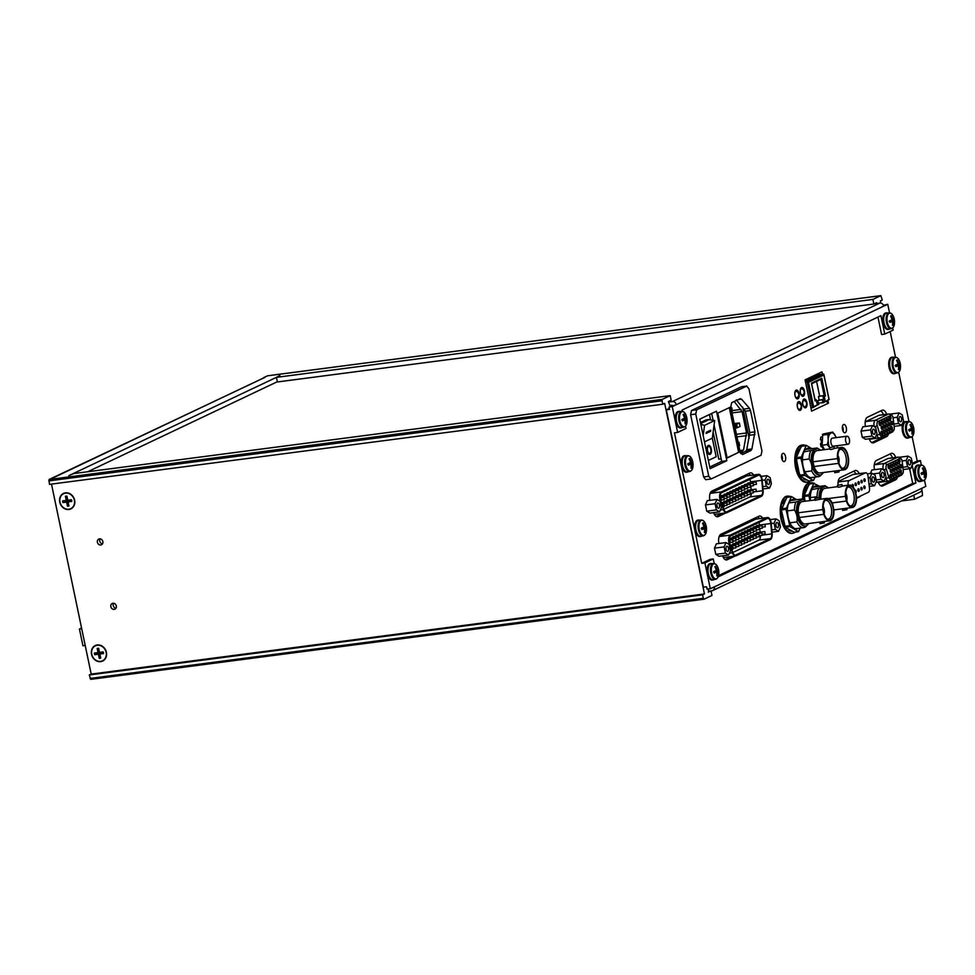 <?xml version="1.0" encoding="UTF-8"?>
<svg xmlns="http://www.w3.org/2000/svg" width="975" height="975" viewBox="0 0 975 975"><rect width="100%" height="100%" fill="white"/><g stroke="black" fill="none" stroke-linecap="round" stroke-linejoin="round"><path stroke-width="1.46" d="M876.757 303.481L876.598 302.713L873.844 304.017L872.881 299.41L880.852 295.644L882.265 300.02L880.376 300.922L880.839 303.115M802.766 444.99L801.669 445.136A18.708 9.068 82.6 0 0 795.588 467.72A18.708 9.068 82.6 0 0 796.758 472.01A18.708 9.068 82.6 0 0 806.52 482.235L807.605 482.089A18.708 9.068 -97.4 0 1 796.672 467.586A18.708 9.068 -97.4 0 1 802.766 444.99A18.708 9.068 -97.4 0 1 805.496 445.465M803.827 499.883A18.708 9.068 -97.4 0 1 810.639 482.71L809.543 482.857A18.708 9.068 82.6 0 0 808.178 483.259A18.708 9.068 82.6 0 0 802.693 499.188M741.451 386.77L691.519 410.475L690.617 414.704L703.621 476.958L705.705 479.712L711.116 478.969L708.764 476.275L695.76 414.034L696.662 409.805L746.862 386.027L741.451 386.77L746.594 386.1L748.946 388.781L761.95 451.035L761.048 455.264L711.116 478.969M787.703 496.178A15.295 7.41 -97.4 0 0 786.825 496.19A15.295 7.41 -97.4 0 0 783.668 498.322A18.708 9.068 82.6 0 0 781.231 519.785A18.708 9.068 82.6 0 0 791.944 533.349A18.708 9.068 82.6 0 0 792.309 533.288M822.193 446.648A7.398 3.583 82.6 0 0 823.132 448.61L822.693 449.877M822.217 443.381L820.487 443.613A9.409 4.558 82.6 0 0 821.145 446.782L822.839 446.562M822.583 436.812L820.974 437.019A9.409 4.558 82.6 0 0 820.426 439.628L821.413 440.383A7.398 3.583 82.6 0 0 821.462 443.479M825.74 433.607L823.899 433.851A9.409 4.558 82.6 0 0 823.814 433.863A9.409 4.558 82.6 0 0 822.412 434.558L822.656 435.374M796.112 390.146A4.448 2.157 -97.4 0 1 796.429 390.049A4.448 2.157 -97.4 0 1 799.147 394.192A4.448 2.157 -97.4 0 1 797.587 398.885A4.448 2.157 -97.4 0 1 794.918 395.094A4.448 2.157 -97.4 0 1 796.112 390.146M801.438 405.027A4.448 2.157 -97.4 0 1 800 410.402A4.448 2.157 -97.4 0 1 797.282 406.258A4.448 2.157 -97.4 0 1 798.842 401.566A4.448 2.157 -97.4 0 1 801.438 405.027M803.912 399.104A4.448 2.157 -97.4 0 1 804.241 399.007A4.448 2.157 -97.4 0 1 806.959 403.138A4.448 2.157 -97.4 0 1 805.399 407.83A4.448 2.157 -97.4 0 1 802.73 404.04A4.448 2.157 -97.4 0 1 803.912 399.104M804.436 390.938A4.448 2.157 -97.4 0 1 802.986 396.313A4.448 2.157 -97.4 0 1 800.268 392.182A4.448 2.157 -97.4 0 1 801.84 387.489A4.448 2.157 -97.4 0 1 804.436 390.938M846.3 427.72A4.18 2.035 -97.4 0 1 844.947 432.766A4.18 2.035 -97.4 0 1 842.388 428.878A4.18 2.035 -97.4 0 1 843.862 424.466A4.18 2.035 -97.4 0 1 846.3 427.72M785.533 456.568A4.18 2.035 -97.4 0 1 784.18 461.614A4.18 2.035 -97.4 0 1 781.621 457.726A4.18 2.035 -97.4 0 1 783.096 453.314A4.18 2.035 -97.4 0 1 785.533 456.568M827.933 400.542L828.482 403.138L811.602 411.145L805.07 379.884L821.949 371.865L822.437 374.193M838.073 485.05A7.837 3.803 -97.4 0 1 840.316 477.579L854.953 470.633A7.837 3.803 -97.4 0 1 855.526 470.462A7.837 3.803 -97.4 0 1 859.17 473.631M860.584 495.982A7.837 3.803 -97.4 0 1 859.487 496.97L856.525 498.371M725.997 512.874L718.173 516.579A7.837 3.803 -97.4 0 1 717.6 516.75A7.837 3.803 -97.4 0 1 713.566 512.618M706.765 511.18L709.934 513.094L719.562 511.826L721.439 507.524L720.147 501.296L716.966 499.395L715.089 503.697L705.461 504.952L706.765 511.18L716.393 509.925L719.562 511.826M716.966 499.395L707.338 500.65L705.461 504.952M709.885 500.321A7.837 3.803 -97.4 0 1 711.872 491.095L749.958 473.009A7.837 3.803 -97.4 0 1 750.531 472.838A7.837 3.803 -97.4 0 1 753.614 474.971M715.784 554.373L718.965 556.274L728.593 555.019L730.47 550.717L729.166 544.489L725.985 542.575L716.357 543.831L714.48 548.145L715.784 554.373L725.412 553.105L728.593 555.019M718.904 543.502A7.837 3.803 -97.4 0 1 720.891 534.276L758.977 516.202A7.837 3.803 -97.4 0 1 759.549 516.031A7.837 3.803 -97.4 0 1 762.633 518.152M735.016 556.055L727.192 559.772A7.837 3.803 -97.4 0 1 726.619 559.942A7.837 3.803 -97.4 0 1 722.585 555.799M862.302 437.336L865.471 439.25L875.099 437.994L876.976 433.692L875.672 427.464L872.503 425.551L870.626 429.865L860.998 431.121L862.302 437.336L871.93 436.081L875.099 437.994M872.503 425.551L862.875 426.806L860.998 431.121M888.493 433.863A7.837 3.803 -97.4 0 1 886.604 436.629L873.734 442.735A7.837 3.803 -97.4 0 1 873.161 442.906A7.837 3.803 -97.4 0 1 869.127 438.774M865.447 426.477A7.837 3.803 -97.4 0 1 867.433 417.239L882.07 410.292A7.837 3.803 -97.4 0 1 882.643 410.122A7.837 3.803 -97.4 0 1 886.677 414.253M881.522 468.743L879.645 473.046L880.949 479.273L884.118 481.187L885.995 476.872L884.703 470.657L881.522 468.743L871.894 469.999L870.382 473.484M874.465 469.658A7.837 3.803 -97.4 0 1 876.452 460.432L891.089 453.485A7.837 3.803 -97.4 0 1 891.662 453.314A7.837 3.803 -97.4 0 1 895.708 457.446M897.512 477.055A7.837 3.803 -97.4 0 1 895.623 479.81L882.753 485.928A7.837 3.803 -97.4 0 1 882.18 486.098A7.837 3.803 -97.4 0 1 878.146 481.967M698.514 520.028L697.747 520.126A8.312 4.034 82.6 0 0 695.041 530.156A8.312 4.034 82.6 0 0 699.904 536.603L700.672 536.506A8.312 4.034 -97.4 0 1 695.809 530.059A8.312 4.034 -97.4 0 1 698.514 520.028A8.312 4.034 -97.4 0 1 699.611 520.175M685.072 455.642L684.292 455.739A8.312 4.034 82.6 0 0 681.586 465.782A8.312 4.034 82.6 0 0 686.449 472.229L687.217 472.132A8.312 4.034 -97.4 0 1 682.366 465.684A8.312 4.034 -97.4 0 1 685.072 455.642A8.312 4.034 -97.4 0 1 686.168 455.8M905.982 421.529L905.214 421.627A8.312 4.034 82.6 0 0 902.509 431.669A8.312 4.034 82.6 0 0 907.372 438.116L908.139 438.019A8.312 4.034 -97.4 0 1 903.277 431.572A8.312 4.034 -97.4 0 1 905.982 421.529A8.312 4.034 -97.4 0 1 907.079 421.688M892.539 357.155L891.759 357.252A8.312 4.034 82.6 0 0 889.054 367.283A8.312 4.034 82.6 0 0 893.917 373.742L894.684 373.632A8.312 4.034 -97.4 0 1 889.834 367.185A8.312 4.034 -97.4 0 1 892.539 357.155A8.312 4.034 -97.4 0 1 893.636 357.301M890.163 331.524L895.513 357.106M898.67 372.255L908.956 421.48M912.125 436.629L917.219 461.017L912.381 463.32M892.698 327.953L893.149 330.111L884.776 334.084L881.583 334.498L877.951 317.07M708.179 588.985L708.642 591.203L711.994 590.765A3.559 3.083 -115.4 0 0 714.358 586.901L710.287 588.705L704.901 562.916L701.707 563.331L674.444 432.839L677.637 432.425L672.25 406.624L669.057 407.05L676.297 404.71L672.25 406.624M701.707 563.331L710.068 559.357L713.261 558.943L714.212 563.489M718.563 575.579L912.697 483.417L909.626 468.707M823.375 402.712L828.969 399.372L823.375 402.712L818.5 403.065M828.482 403.138L826.239 401.347M816.587 381.42L819.634 395.984L818.427 396.557L819.158 400.006L817.806 400.652L818.135 402.212M806.825 525.452A14.71 7.13 -97.4 0 1 803.693 527.633A14.71 7.13 -97.4 0 1 796.953 521.893L789.811 522.832A14.71 7.13 -97.4 0 0 793.138 527.402A14.844 7.203 82.6 0 0 796.855 528.816A14.844 7.203 82.6 0 0 798.208 528.352M805.703 501.15A13.236 6.411 82.6 0 0 802.474 499.627L801.694 499.736L802.352 498.981L790.774 500.492A14.844 7.203 82.6 0 1 790.822 500.492M802.352 498.981A14.71 7.13 -97.4 0 1 803.461 499.761M796.953 521.893C797.648 517.725 796.819 513.752 794.454 509.974L787.312 510.9L787.556 512.046A14.844 7.203 82.6 0 0 788.178 517.298A14.844 7.203 82.6 0 0 789.665 522.149L789.811 522.832M672.397 405.454A1.779 1.536 64.6 0 0 671.556 405.32L669.862 405.551L668.423 401.542L671.178 400.237L670.227 395.631L662.33 399.372L662.037 400.774L662.756 404.235L664.645 403.333L704.462 593.946L702.573 594.835L703.304 598.297L704.084 599.186L711.969 595.445L711.019 590.887M669.338 408.391L666.303 409.829L703.353 587.194L706.595 586.767L707.094 589.132L710.287 588.705M921.399 490.949L922.094 490.632L922.508 495.495L914.623 499.237L913.77 495.117M710.848 590.911L708.252 592.142L708.642 591.203M819.853 522.064L805.301 523.965A11.286 5.472 -97.4 0 1 799.329 517.518L823.79 514.325A11.286 5.472 82.6 0 0 829.762 520.772L819.707 522.064L820.048 523.673L824.326 522.941L824.326 521.479M815.088 498.469L819.366 497.737L815.088 498.469M814.832 498.676L815.161 500.297L819.695 499.346L819.366 497.737M794.454 509.974A14.71 7.13 82.6 0 1 795.978 502.003L799.975 500.809A13.236 6.411 82.6 0 0 797.903 515.97A13.236 6.411 82.6 0 0 805.557 525.891A13.236 6.411 82.6 0 0 808.628 523.526M799.207 500.918A13.236 6.411 82.6 0 0 797.123 516.067A13.236 6.411 82.6 0 0 804.789 526L805.557 525.891M787.312 510.9A14.71 7.13 -97.4 0 1 788.836 502.942L795.978 502.003M795.454 499.883A14.844 7.203 82.6 0 0 793.004 499.371A14.844 7.203 82.6 0 0 789.153 502.783L788.836 502.942M799.975 500.809L802.474 499.627M783.571 502.491L784.363 502.113M799.329 517.518L798.342 512.789A11.286 5.472 -97.4 0 1 802.388 501.589L815.088 499.931M823.79 514.325L822.803 509.596L798.342 512.789M829.762 520.772A11.286 5.472 82.6 0 0 833.808 509.572L832.821 504.831A11.286 5.472 82.6 0 0 826.849 498.396A11.286 5.472 82.6 0 0 822.803 509.596M824.119 513.898A5.46 2.645 82.6 0 0 823.144 506.488M824.874 500.614A9.506 4.607 -97.4 0 1 824.996 500.553A9.506 4.607 -97.4 0 1 825.691 500.346A9.506 4.607 -97.4 0 1 831.492 509.169A9.506 4.607 -97.4 0 1 828.153 519.175A9.506 4.607 -97.4 0 1 827.287 519.127M826.191 499.468A10.42 5.058 82.6 0 0 825.423 500.004A10.42 5.058 82.6 0 0 823.29 510.23A10.42 5.058 82.6 0 0 827.982 519.577A10.42 5.058 82.6 0 0 833.406 509.803A10.42 5.058 82.6 0 0 826.191 499.468M783.961 501.674L784.704 501.321M889.968 367.124A8.019 3.888 -97.4 0 1 892.576 357.447L895.038 357.118A8.019 3.888 -97.4 0 0 892.43 366.795A8.019 3.888 -97.4 0 0 897.11 373.023L894.648 373.34A8.019 3.888 -97.4 0 1 889.968 367.124M895.708 373.206A8.312 4.034 -97.4 0 1 894.684 373.632M898.523 369.025L899.218 369.306A4.863 2.364 -97.4 0 1 898.463 369.659A14.406 12.443 -115.4 0 0 898.414 366.137L898.146 365.82A14.406 1.95 168.2 0 1 895.867 366.673A4.863 2.364 -97.4 0 1 895.659 365.881A4.863 2.364 -97.4 0 1 895.525 365.064A14.406 1.95 -11.8 0 0 897.804 364.211L897.914 363.724A14.406 12.443 -115.4 0 0 896.525 360.36A4.863 2.364 -97.4 0 1 896.622 360.287A4.863 2.364 -97.4 0 1 897.28 360.007A14.406 12.443 64.6 0 1 898.67 363.358L898.938 363.675A14.406 1.95 -11.8 0 0 899.888 362.992A4.863 2.364 -97.4 0 1 900.217 364.601L895.184 365.637M897.28 360.007L896.61 360.531M900.217 364.601A14.406 1.95 168.2 0 1 899.279 365.284L899.169 365.783A14.406 12.443 64.6 0 1 899.218 369.306M903.411 431.498A8.019 3.888 -97.4 0 1 906.019 421.822L908.493 421.505A8.019 3.888 -97.4 0 0 905.885 431.182A8.019 3.888 -97.4 0 0 910.565 437.397L908.103 437.726A8.019 3.888 -97.4 0 1 903.411 431.498M909.163 437.58A8.312 4.034 -97.4 0 1 908.139 438.019M911.966 433.412L912.673 433.68A4.863 2.364 -97.4 0 1 911.918 434.046A14.406 12.443 -115.4 0 0 911.869 430.511L911.588 430.207A14.406 1.95 168.2 0 1 909.309 431.06A4.863 2.364 -97.4 0 1 909.114 430.268A4.863 2.364 -97.4 0 1 908.968 429.439A14.406 1.95 -11.8 0 0 911.247 428.586L911.357 428.098A14.406 12.443 -115.4 0 0 909.98 424.747A4.863 2.364 -97.4 0 1 910.065 424.661A4.863 2.364 -97.4 0 1 910.735 424.381A14.406 12.443 64.6 0 1 912.112 427.745L912.393 428.049A14.406 1.95 -11.8 0 0 913.331 427.379A4.863 2.364 -97.4 0 1 913.672 428.988L908.639 430.012M910.735 424.381L910.065 424.917M913.672 428.988A14.406 1.95 168.2 0 1 912.722 429.67L912.624 430.158A14.406 12.443 64.6 0 1 912.673 433.68M682.5 465.611A8.019 3.888 -97.4 0 1 685.108 455.934L687.57 455.617A8.019 3.888 -97.4 0 0 684.962 465.294A8.019 3.888 -97.4 0 0 689.642 471.51L687.18 471.839A8.019 3.888 -97.4 0 1 682.5 465.611M688.24 471.693A8.312 4.034 -97.4 0 1 687.217 472.132M691.056 467.525L691.75 467.793A4.863 2.364 -97.4 0 1 690.995 468.158A14.406 12.443 -115.4 0 0 690.946 464.636L690.678 464.319A14.406 1.95 168.2 0 1 688.399 465.173A4.863 2.364 -97.4 0 1 688.192 464.38A4.863 2.364 -97.4 0 1 688.057 463.552A14.406 1.95 -11.8 0 0 690.337 462.711L690.434 462.211A14.406 12.443 -115.4 0 0 689.057 458.859A4.863 2.364 -97.4 0 1 689.154 458.774A4.863 2.364 -97.4 0 1 689.812 458.494A14.406 12.443 64.6 0 1 691.202 461.857L691.47 462.162A14.406 1.95 -11.8 0 0 692.421 461.492A4.863 2.364 -97.4 0 1 692.75 463.101L687.716 464.124M689.812 458.494L689.142 459.03M692.75 463.101A14.406 1.95 168.2 0 1 691.811 463.783L691.702 464.271A14.406 12.443 64.6 0 1 691.75 467.793M695.943 529.998A8.019 3.888 -97.4 0 1 698.551 520.321L701.025 519.992A8.019 3.888 -97.4 0 0 698.417 529.669A8.019 3.888 -97.4 0 0 703.097 535.897L700.635 536.213A8.019 3.888 -97.4 0 1 695.943 529.998M701.695 536.079A8.312 4.034 -97.4 0 1 700.672 536.506M704.498 531.899L705.205 532.179A4.863 2.364 -97.4 0 1 704.45 532.533A14.406 12.443 -115.4 0 0 704.401 529.011L704.121 528.694A14.406 1.95 168.2 0 1 701.842 529.547A4.863 2.364 -97.4 0 1 701.647 528.755A4.863 2.364 -97.4 0 1 701.5 527.938A14.406 1.95 -11.8 0 0 703.779 527.085L703.889 526.597A14.406 12.443 -115.4 0 0 702.5 523.234A4.863 2.364 -97.4 0 1 702.597 523.161A4.863 2.364 -97.4 0 1 703.267 522.88A14.406 12.443 64.6 0 1 704.645 526.232L704.925 526.549A14.406 1.95 -11.8 0 0 705.863 525.866A4.863 2.364 -97.4 0 1 706.205 527.475L701.171 528.511M703.267 522.88L702.597 523.404M706.205 527.475A14.406 1.95 168.2 0 1 705.254 528.158L705.157 528.657A14.406 12.443 64.6 0 1 705.205 532.179M879.645 473.046L873.027 473.911M880.949 479.273L876.123 479.907M884.118 481.187L876.086 482.235M883.362 477.518A2.645 1.28 82.6 0 0 884.069 474.593A2.645 1.28 82.6 0 0 882.485 472.339A2.645 1.28 82.6 0 0 881.558 475.13A2.645 1.28 82.6 0 0 883.167 477.579A2.645 1.28 82.6 0 0 883.362 477.518M897.195 417.251L898.499 423.467L901.68 425.38L903.557 421.066L902.253 414.85L899.072 412.937L897.195 417.251L893.076 417.788M899.072 412.937L890.175 414.095M898.499 423.467L893.856 424.076M901.68 425.38L894.136 426.367M900.912 421.724A2.645 1.28 82.6 0 0 901.619 418.787A2.645 1.28 82.6 0 0 900.035 416.532A2.645 1.28 82.6 0 0 899.108 419.323A2.645 1.28 82.6 0 0 900.717 421.773A2.645 1.28 82.6 0 0 900.912 421.724M873.795 482.064A2.645 1.28 82.6 0 0 874.502 479.127A2.645 1.28 82.6 0 0 872.918 476.885A2.645 1.28 82.6 0 0 871.991 479.663A2.645 1.28 82.6 0 0 873.6 482.125A2.645 1.28 82.6 0 0 873.795 482.064M871.967 473.277L870.09 477.592L871.382 483.807L874.563 485.721L876.44 481.418L875.136 475.191L871.967 473.277L867.275 473.887M874.563 485.721L869.273 486.415M871.382 483.807L868.993 484.124M870.09 477.592L868.237 477.835M909.931 464.904A2.645 1.28 82.6 0 0 910.638 461.979A2.645 1.28 82.6 0 0 909.053 459.725A2.645 1.28 82.6 0 0 908.127 462.516A2.645 1.28 82.6 0 0 909.736 464.965A2.645 1.28 82.6 0 0 909.931 464.904M908.103 456.129L906.226 460.432L907.518 466.659L910.699 468.561L912.576 464.258L911.272 458.031L908.103 456.129L899.194 457.287M910.699 468.561L903.155 469.548M907.518 466.659L902.874 467.257M906.226 460.432L902.094 460.968M870.626 429.865L871.93 436.081M874.331 434.338A2.645 1.28 82.6 0 0 875.038 431.401A2.645 1.28 82.6 0 0 873.454 429.158A2.645 1.28 82.6 0 0 872.527 431.937A2.645 1.28 82.6 0 0 874.148 434.387A2.645 1.28 82.6 0 0 874.331 434.338M768.763 484.453A2.645 1.28 82.6 0 0 769.47 481.516A2.645 1.28 82.6 0 0 767.886 479.273A2.645 1.28 82.6 0 0 766.959 482.052A2.645 1.28 82.6 0 0 768.568 484.514A2.645 1.28 82.6 0 0 768.763 484.453M766.935 475.666L765.058 479.98L766.35 486.196L769.531 488.109L771.408 483.807L770.104 477.579L766.935 475.666L761.158 476.422M769.531 488.109L762.974 488.962M766.35 486.196L762.779 486.671M765.058 479.98L762.231 480.346L763.12 490.632A5.935 2.876 -97.4 0 1 761.426 496.299L726.923 512.679A5.935 2.876 -97.4 0 1 726.497 512.801A5.935 2.876 -97.4 0 1 723.413 509.596L720.208 500.309A5.935 2.876 -97.4 0 1 721.329 491.912L758.111 474.447A5.935 2.876 -97.4 0 1 758.55 474.325A5.935 2.876 -97.4 0 1 762.231 480.358M715.089 503.697L716.393 509.925M718.807 508.17A2.645 1.28 82.6 0 0 719.501 505.245A2.645 1.28 82.6 0 0 717.929 502.99A2.645 1.28 82.6 0 0 717.003 505.781A2.645 1.28 82.6 0 0 718.612 508.231A2.645 1.28 82.6 0 0 718.807 508.17M724.62 557.347A5.935 2.876 -97.4 0 1 724.193 557.481A5.935 2.876 -97.4 0 1 723.231 557.286M735.954 555.86A5.935 2.876 -97.4 0 1 735.516 555.994A5.935 2.876 -97.4 0 1 732.432 552.788L729.227 543.502A5.935 2.876 -97.4 0 1 730.348 535.104L767.13 517.64A5.935 2.876 -97.4 0 1 767.569 517.518A5.935 2.876 -97.4 0 1 771.249 523.551L772.139 533.825A5.935 2.876 -97.4 0 1 770.457 539.492L735.954 555.86M719.184 536.506L755.808 519.127A5.935 2.876 -97.4 0 1 756.247 518.992L767.569 517.518M735.772 555.007L770.262 538.627A5.046 2.45 82.6 0 0 771.713 533.898L770.811 523.526A5.046 2.45 82.6 0 0 767.691 518.395A5.046 2.45 82.6 0 0 767.313 518.505L730.531 535.97A5.046 2.45 82.6 0 0 729.58 543.112L732.773 552.35A5.046 2.45 82.6 0 0 735.406 555.116A5.046 2.45 82.6 0 0 735.772 555.007L735.016 555.104M732.822 552.508L758.928 540.113A5.046 2.45 82.6 0 0 760.402 535.555M759.501 525.135L759.488 525.013A5.046 2.45 82.6 0 0 758.94 522.478M760.11 532.179L759.83 528.974M725.985 542.575L724.12 546.89L714.48 548.145M724.12 546.89L725.412 553.105M727.825 551.362A2.645 1.28 82.6 0 0 728.532 548.425A2.645 1.28 82.6 0 0 726.948 546.183A2.645 1.28 82.6 0 0 726.022 548.962A2.645 1.28 82.6 0 0 727.63 551.423A2.645 1.28 82.6 0 0 727.825 551.362M774.077 523.173L775.381 529.388L778.55 531.302L780.427 526.987L779.135 520.772L775.954 518.858L774.077 523.173L771.249 523.538M775.954 518.858L770.189 519.614M775.381 529.388L771.798 529.852M778.55 531.302L771.993 532.155M777.794 527.646A2.645 1.28 82.6 0 0 778.489 524.708A2.645 1.28 82.6 0 0 776.917 522.454A2.645 1.28 82.6 0 0 775.978 525.245A2.645 1.28 82.6 0 0 777.599 527.694A2.645 1.28 82.6 0 0 777.794 527.646M708.301 573.458A8.019 3.888 -97.4 0 1 710.909 563.782L713.383 563.452A8.019 3.888 -97.4 0 0 710.775 573.142A8.019 3.888 -97.4 0 0 715.455 579.357L712.993 579.674A8.019 3.888 -97.4 0 1 708.301 573.458M714.053 579.54A8.312 4.034 -97.4 0 1 713.03 579.967A8.312 4.034 -97.4 0 1 708.167 573.519A8.312 4.034 -97.4 0 1 710.872 563.489A8.312 4.034 -97.4 0 1 711.969 563.635M710.872 563.489L710.105 563.587A8.312 4.034 82.6 0 0 707.399 573.629A8.312 4.034 82.6 0 0 712.262 580.076L713.03 579.967M716.857 575.372L717.563 575.64A4.863 2.364 -97.4 0 1 716.808 576.006A14.406 12.443 -115.4 0 0 716.759 572.471L716.479 572.154A14.406 1.95 168.2 0 1 714.2 573.008A4.863 2.364 -97.4 0 1 714.005 572.215A4.863 2.364 -97.4 0 1 713.871 571.399A14.406 1.95 -11.8 0 0 716.15 570.546L716.247 570.058A14.406 12.443 -115.4 0 0 714.87 566.707A4.863 2.364 -97.4 0 1 714.967 566.621A4.863 2.364 -97.4 0 1 715.626 566.341A14.406 12.443 64.6 0 1 717.003 569.692L717.283 570.009A14.406 1.95 -11.8 0 0 718.222 569.327A4.863 2.364 -97.4 0 1 718.563 570.936L713.529 571.972M715.626 566.341L714.955 566.865M718.563 570.936A14.406 1.95 168.2 0 1 717.612 571.618L717.515 572.118A14.406 12.443 64.6 0 1 717.563 575.64M714.358 586.901L925.799 486.403L924.483 480.09M912.539 464.332L920.412 460.602L921.314 464.941M718.148 576.871L915.891 483.003L912.173 465.197M704.901 562.916L713.261 558.943M918.34 464.99L917.572 465.087A8.312 4.034 82.6 0 0 914.867 475.13A8.312 4.034 82.6 0 0 919.73 481.577L920.497 481.479A8.312 4.034 -97.4 0 1 915.635 475.032A8.312 4.034 -97.4 0 1 918.34 464.99A8.312 4.034 -97.4 0 1 919.437 465.148M915.781 474.971A8.019 3.888 -97.4 0 1 918.377 465.282L920.851 464.965A8.019 3.888 -97.4 0 0 918.243 474.642A8.019 3.888 -97.4 0 0 922.923 480.858L920.461 481.187A8.019 3.888 -97.4 0 1 915.781 474.971M921.521 481.041A8.312 4.034 -97.4 0 1 920.497 481.479M924.324 476.872L925.031 477.153A4.863 2.364 -97.4 0 1 924.276 477.506A14.406 12.443 -115.4 0 0 924.227 473.984L923.947 473.667A14.406 1.95 168.2 0 1 921.668 474.52A4.863 2.364 -97.4 0 1 921.473 473.728A4.863 2.364 -97.4 0 1 921.338 472.912A14.406 1.95 -11.8 0 0 923.618 472.058L923.715 471.559A14.406 12.443 -115.4 0 0 922.338 468.207A4.863 2.364 -97.4 0 1 922.435 468.122A4.863 2.364 -97.4 0 1 923.093 467.854A14.406 12.443 64.6 0 1 924.471 471.205L924.751 471.51A14.406 1.95 -11.8 0 0 925.689 470.84A4.863 2.364 -97.4 0 1 926.031 472.448L920.997 473.472M923.093 467.854L922.423 468.378M926.031 472.448A14.406 1.95 168.2 0 1 925.08 473.131L924.983 473.618A14.406 12.443 64.6 0 1 925.031 477.153M915.891 483.003L912.697 483.417M920.412 460.602L917.219 461.017M921.777 488.438A3.559 3.083 64.6 0 1 920.217 492.058L712.798 590.521M666.303 409.829L669.545 409.403L669.057 407.05M883.411 305.285L887.762 304.31L889.541 312.804M819.183 374.619L818.915 373.303M782.328 460.139A4.18 2.035 82.6 0 0 782.291 456.982A4.18 2.035 82.6 0 0 781.694 455.227M843.095 431.291A4.18 2.035 82.6 0 0 843.058 428.135A4.18 2.035 82.6 0 0 842.461 426.38M883.435 414.68A7.837 3.803 82.6 0 0 880.815 410.889M871.735 442.565L883.35 437.044A7.837 3.803 82.6 0 0 884.691 435.667M880.766 485.757L892.381 480.236A7.837 3.803 82.6 0 0 893.709 478.859M892.454 457.872A7.837 3.803 82.6 0 0 889.846 454.07M855.928 474.045A7.837 3.803 82.6 0 0 853.71 471.23M725.205 559.601L731.774 556.481M759.391 518.578A7.837 3.803 82.6 0 0 757.721 516.799M750.372 475.398A7.837 3.803 82.6 0 0 748.703 473.606M716.174 516.409L722.743 513.301M783.985 501.625L784.729 501.284M805.313 381.067L818.793 374.668L823.302 374.083A0.89 0.768 64.6 0 1 823.631 374.12L823.887 375.022L808.482 382.322L813.577 406.685L818.634 404.284L818.403 403.126L817.05 403.772L816.331 400.311L815.124 400.883L814.942 400.03M865.166 422.09A4.68 2.267 -97.4 0 1 865.776 421.553L878.889 415.338A4.68 2.267 -97.4 0 1 879.231 415.228A4.68 2.267 -97.4 0 1 879.584 415.24M870.248 439.116A4.68 2.267 -97.4 0 1 869.907 439.225A4.68 2.267 -97.4 0 1 869.261 439.116M874.197 465.27A4.68 2.267 -97.4 0 1 874.794 464.746L887.908 458.518A4.68 2.267 -97.4 0 1 888.249 458.421A4.68 2.267 -97.4 0 1 888.603 458.433M879.267 482.308A4.68 2.267 -97.4 0 1 878.926 482.406A4.68 2.267 -97.4 0 1 878.28 482.308M853.552 474.411A3.924 1.901 82.6 0 0 853.247 474.398A3.924 1.901 82.6 0 0 852.967 474.484L838.171 481.504M721.329 491.912L710.141 493.374L746.789 475.934A5.935 2.876 -97.4 0 1 747.216 475.8L758.55 474.325M715.601 514.154A5.935 2.876 -97.4 0 1 715.162 514.288A5.935 2.876 -97.4 0 1 714.212 514.093M738.404 534.958L738.843 533.898L747.362 532.777L747.679 535.129L747.362 532.777M741.232 540.723L741.67 539.638L750.202 538.529L750.506 540.881L750.202 538.529M744.157 539.309L744.583 538.249L753.114 537.14L753.419 539.492L753.114 537.14M747.094 537.92L747.533 536.859L756.064 535.738L756.368 538.102L756.064 535.738M750.043 536.53L750.47 535.458L759.001 534.349L759.306 536.701L759.001 534.349M752.956 535.129L753.395 534.068L761.926 532.959L762.231 535.312L761.926 532.959M755.905 533.752L756.332 532.679L764.863 531.558L765.168 533.922L764.863 531.558M738.27 542.112L738.697 541.052L747.228 539.931L747.533 542.295L747.228 539.931M735.345 543.502L735.784 542.429L744.315 541.32L744.62 543.672L744.315 541.32M732.408 544.903L732.834 543.831L741.366 542.722L741.67 545.074L741.366 542.722M753.09 527.987L753.529 526.914L762.06 525.805L762.365 528.158L762.06 525.805M750.153 529.388L750.592 528.316L759.111 527.207L759.428 529.559L759.111 527.207M747.203 530.778L747.642 529.717L756.173 528.596L756.478 530.961L756.173 528.596M744.291 532.167L744.729 531.095L753.248 529.986L753.565 532.338L753.248 529.986M741.353 533.569L741.78 532.496L750.311 531.387L750.616 533.739L750.311 531.387M756.015 526.597L756.442 525.537L764.973 524.416L765.277 526.78L764.973 524.416M729.605 539.138L730.031 538.078L738.562 536.957L738.867 539.309L738.562 536.957M732.517 537.749L732.956 536.689L741.475 535.58L741.792 537.932L741.475 535.58M735.455 536.36L735.893 535.287L744.425 534.178L744.729 536.53L744.425 534.178M726.753 511.814L761.231 495.434A5.046 2.45 82.6 0 0 762.694 490.705L761.792 480.346A5.046 2.45 82.6 0 0 758.66 475.203A5.046 2.45 82.6 0 0 758.294 475.312L721.512 492.777A5.046 2.45 82.6 0 0 720.549 499.919L723.743 509.157A5.046 2.45 82.6 0 0 726.375 511.924A5.046 2.45 82.6 0 0 726.753 511.814L725.997 511.912M723.803 509.316L749.909 496.921A5.046 2.45 82.6 0 0 751.396 493.131M751.152 489.755L750.896 486.781M750.543 482.71L750.457 481.821A5.046 2.45 82.6 0 0 749.909 479.298M729.544 492.521L729.97 491.449L738.502 490.34L738.806 492.692L738.502 490.34M732.371 498.274L732.81 497.201L741.329 496.08L741.646 498.444L741.329 496.08M735.284 496.872L735.723 495.812L744.254 494.703L744.559 497.055L744.254 494.703M738.233 495.483L738.66 494.41L747.191 493.301L747.496 495.653L747.191 493.301M741.171 494.093L741.609 493.021L750.141 491.9L750.445 494.264L750.141 491.9M744.096 492.692L744.522 491.632L753.053 490.523L753.358 492.875L753.053 490.523M747.033 491.303L747.472 490.242L756.003 489.121L756.307 491.473L756.003 489.121M729.398 499.663L729.836 498.603L738.368 497.494L738.672 499.846L738.368 497.494M726.485 501.065L726.911 499.992L735.443 498.883L735.759 501.235L735.443 498.883M723.535 502.466L723.974 501.394L732.505 500.273L732.81 502.637L732.505 500.273M744.23 485.55L744.668 484.477L753.188 483.368L753.504 485.721L753.188 483.368M741.28 486.952L741.719 485.879L750.25 484.758L750.555 487.122L750.25 484.758M738.343 488.329L738.782 487.268L747.301 486.159L747.618 488.512L747.301 486.159M735.43 489.73L735.857 488.658L744.388 487.549L744.693 489.901L744.388 487.549M732.481 491.132L732.92 490.059L741.439 488.938L741.756 491.303L741.439 488.938M747.142 484.161L747.581 483.1L756.112 481.979L756.417 484.331L756.112 481.979M720.732 496.702L721.171 495.629L729.702 494.52L730.007 496.872L729.702 494.52M723.645 495.312L724.084 494.252L732.615 493.131L732.92 495.495L732.615 493.131M726.594 493.923L727.033 492.85L735.552 491.741L735.869 494.093L735.552 491.741M100.632 661.342A8.287 7.154 64.6 0 1 91.772 654.249A8.287 7.154 64.6 0 1 97.281 645.279A8.287 7.154 64.6 0 1 106.141 652.372A8.287 7.154 64.6 0 1 100.632 661.342M98.377 654.237L94.709 654.725A5.168 4.461 64.6 0 1 94.368 653.043L98.036 652.568L97.183 648.46A5.168 4.461 64.6 0 1 98.67 648.265L99.523 652.372L103.204 651.897A5.168 4.461 64.6 0 1 103.545 653.567L99.877 654.042L100.73 658.149A5.168 4.461 64.6 0 1 99.243 658.344L98.377 654.237L100.766 653.116L94.709 654.725M99.06 652.08A2.559 2.218 -115.4 0 0 99.413 653.287M99.426 651.909L98.036 652.568M98.889 649.313L97.183 648.46M103.447 652.763L99.877 654.042M99.243 658.344L100.315 656.175M102.643 661.05A8.58 7.41 64.6 0 1 92.284 656.467A8.58 7.41 64.6 0 1 95.294 645.547A8.58 7.41 64.6 0 1 106.397 652.336A8.58 7.41 64.6 0 1 102.631 661.062A8.58 7.41 64.6 0 1 92.259 656.48A8.58 7.41 64.6 0 1 95.282 645.56M68.884 509.194A8.287 7.154 64.6 0 1 60.023 502.101A8.287 7.154 64.6 0 1 65.52 493.131A8.287 7.154 64.6 0 1 74.38 500.224A8.287 7.154 64.6 0 1 68.884 509.194M66.629 502.101L62.961 502.576A5.168 4.461 64.6 0 1 62.607 500.906L66.276 500.431L65.422 496.324A5.168 4.461 64.6 0 1 66.909 496.129L67.775 500.236L71.443 499.748A5.168 4.461 64.6 0 1 71.797 501.418L68.116 501.906L68.981 506.001A5.168 4.461 64.6 0 1 67.482 506.196L66.629 502.101L69.006 500.967L62.961 502.576M67.299 499.943A2.559 2.218 -115.4 0 0 67.653 501.15M67.677 499.761L66.276 500.431M67.129 497.177L65.422 496.324M71.687 500.614L68.116 501.906M67.482 506.196L68.567 504.026M70.882 508.913A8.58 7.41 64.6 0 1 60.499 504.343A8.58 7.41 64.6 0 1 63.521 493.411A8.58 7.41 64.6 0 1 74.636 500.187A8.58 7.41 64.6 0 1 70.882 508.913A8.58 7.41 64.6 0 1 60.499 504.343A8.58 7.41 64.6 0 1 63.521 493.411M264.286 377.678A1.182 1.024 64.6 0 1 264.786 377.447L263.811 377.861M264.786 377.447L49.055 479.505L662.33 399.372M670.227 395.631L73.771 473.57L68.847 475.642L279.874 375.728M87.713 471.742L277.351 381.725M662.756 404.235L49.469 484.368L49.055 479.505M703.901 599.211L90.712 679.356L89.286 674.98L91.187 674.078L51.492 484.112M263.75 377.581L267.662 375.789M279.825 375.485L276.437 377.349L872.881 299.41M873.844 304.017L277.4 381.956L276.437 377.349M89.286 674.98L702.573 594.835M91.187 674.078L704.462 593.946M901.473 500.955L914.623 499.237M100.132 538.883A3.144 2.718 -115.4 0 0 102.497 543.867M99.487 538.883A3.144 2.718 -115.4 0 0 100.766 544.988A3.144 2.718 -115.4 0 0 99.487 538.883M112.942 603.269A3.144 2.718 -115.4 0 0 114.221 609.375A3.144 2.718 -115.4 0 0 112.942 603.269M113.588 603.269A3.144 2.718 -115.4 0 0 115.952 608.242M679.088 411.34L678.32 411.45A8.312 4.034 82.6 0 0 675.614 421.48A8.312 4.034 82.6 0 0 680.477 427.928L681.245 427.83A8.312 4.034 -97.4 0 1 676.394 421.383A8.312 4.034 -97.4 0 1 679.088 411.34A8.312 4.034 -97.4 0 1 680.184 411.499M874.319 303.798L879.877 303.067A3.559 3.083 64.6 0 1 883.691 306.126L887.762 304.31M883.691 306.126L676.297 404.71M685.523 426.148L686.01 428.452L677.637 432.425M884.776 334.084L880.925 315.656L682.159 410.024L682.427 411.34M886.555 312.853L885.787 312.951A8.312 4.034 82.6 0 0 883.082 322.993A8.312 4.034 82.6 0 0 887.945 329.44L888.713 329.343A8.312 4.034 -97.4 0 1 883.862 322.896A8.312 4.034 -97.4 0 1 886.555 312.853A8.312 4.034 -97.4 0 1 887.652 313.012M668.533 402.053L672.457 401.542L879.877 303.067M676.272 404.588A3.559 3.083 -115.4 0 0 672.457 401.542M685.072 423.223L685.778 423.503A4.863 2.364 -97.4 0 1 685.023 423.857A14.406 12.443 -115.4 0 0 684.974 420.335L684.694 420.018A14.406 1.95 168.2 0 1 682.415 420.871A4.863 2.364 -97.4 0 1 682.22 420.079A4.863 2.364 -97.4 0 1 682.086 419.262A14.406 1.95 -11.8 0 0 684.365 418.409L684.462 417.909A14.406 12.443 -115.4 0 0 683.085 414.558A4.863 2.364 -97.4 0 1 683.182 414.485A4.863 2.364 -97.4 0 1 683.841 414.204A14.406 12.443 64.6 0 1 685.218 417.556L685.498 417.873A14.406 1.95 -11.8 0 0 686.449 417.19A4.863 2.364 -97.4 0 1 686.778 418.799L681.744 419.823M683.841 414.204L683.17 414.728M686.778 418.799A14.406 1.95 168.2 0 1 685.827 419.482L685.73 419.969A14.406 12.443 64.6 0 1 685.778 423.503M683.67 427.221L681.208 427.538A8.019 3.888 -97.4 0 1 676.528 421.322A8.019 3.888 -97.4 0 1 679.136 411.645L681.598 411.316A8.019 3.888 -97.4 0 0 678.99 420.993A8.019 3.888 -97.4 0 0 683.67 427.221C685.644 426.66 686.753 424.954 686.997 422.102A7.593 3.681 -97.4 0 1 683.707 426.697A7.593 3.681 -97.4 0 1 679.831 420.822A7.593 3.681 -97.4 0 1 681.245 412.145A7.593 3.681 -97.4 0 1 686.12 415.399C685.157 412.717 683.646 411.352 681.598 411.316M682.268 427.403A8.312 4.034 -97.4 0 1 681.245 427.83M892.539 324.736L893.246 325.004A4.863 2.364 -97.4 0 1 892.491 325.37A14.406 12.443 -115.4 0 0 892.442 321.835L892.162 321.531A14.406 1.95 168.2 0 1 889.882 322.384A4.863 2.364 -97.4 0 1 889.688 321.592A4.863 2.364 -97.4 0 1 889.553 320.763A14.406 1.95 -11.8 0 0 891.832 319.91L891.93 319.422A14.406 12.443 -115.4 0 0 890.553 316.071A4.863 2.364 -97.4 0 1 890.65 315.985A4.863 2.364 -97.4 0 1 891.308 315.705A14.406 12.443 64.6 0 1 892.686 319.069L892.966 319.373A14.406 1.95 -11.8 0 0 893.917 318.703A4.863 2.364 -97.4 0 1 894.246 320.312L889.212 321.336M891.308 315.705L890.638 316.241M894.246 320.312A14.406 1.95 168.2 0 1 893.295 320.994L893.197 321.482A14.406 12.443 64.6 0 1 893.246 325.004M891.138 328.721L888.676 329.038A8.019 3.888 -97.4 0 1 883.996 322.822A8.019 3.888 -97.4 0 1 886.604 313.146L889.066 312.829A8.019 3.888 -97.4 0 0 886.458 322.506A8.019 3.888 -97.4 0 0 891.138 328.721C893.112 328.161 894.221 326.454 894.465 323.615A7.593 3.681 -97.4 0 1 891.174 328.197A7.593 3.681 -97.4 0 1 887.311 322.323A7.593 3.681 -97.4 0 1 888.713 313.658A7.593 3.681 -97.4 0 1 893.588 316.912C892.625 314.218 891.113 312.853 889.066 312.829M889.736 328.904A8.312 4.034 -97.4 0 1 888.713 329.343M822.412 434.558L825.874 433.595A9.409 4.558 82.6 0 0 825.825 433.595A9.409 4.558 82.6 0 0 824.448 434.277M820.426 439.628L822.486 439.396L822.522 438.665A9.409 4.558 82.6 0 0 822.437 439.359M822.522 438.665L822.668 435.094L824.387 434.277M821.413 440.383L822.388 440.261M836.099 436.898A9.372 4.546 82.6 0 1 836.392 437.604L832.747 432.108L827.872 434.423L828.202 440.651L827.312 444.576L822.12 445.246L822.486 439.396M823.132 448.61L823.912 448.512M832.747 432.108L823.814 433.863M822.12 445.246L824.533 449.633M827.312 444.576L829.676 447.562M837.062 448L837.415 445.673M827.872 434.423L822.668 435.094M835.039 434.972A9.372 4.546 82.6 0 0 831.578 432.888M830.383 433.461A9.372 4.546 82.6 0 0 828.336 438.165M828.202 440.651A9.372 4.546 82.6 0 0 829.615 447.44M837.001 448A9.372 4.546 82.6 0 0 837.391 446.184M848.067 444.283L833.381 446.209A4.071 1.974 -97.4 0 1 831.005 443.052A4.071 1.974 -97.4 0 1 832.333 438.141L847.007 436.215A4.071 1.974 -97.4 0 1 849.493 439.993A4.071 1.974 -97.4 0 1 848.067 444.283A4.071 1.974 -97.4 0 1 845.691 441.127A4.071 1.974 -97.4 0 1 847.75 436.398A4.071 1.974 -97.4 0 1 849.176 443.235A4.071 1.974 -97.4 0 1 845.691 441.127A4.071 1.974 -97.4 0 1 847.007 436.215M800.256 528.084L798.513 531.668L789.921 526.573L786.021 509.316L791.359 496.531L796.77 499.712M794.077 532.167L785.289 527.183L781.389 509.925L786.935 497.189M790.567 496.628A18.708 9.068 82.6 0 0 788.787 496.141A18.708 9.068 82.6 0 0 787.824 496.165A18.708 9.068 82.6 0 0 781.743 518.749A18.708 9.068 82.6 0 0 792.675 533.252A18.708 9.068 82.6 0 0 795.198 532.094M787.824 496.165L787.057 496.263A18.708 9.068 82.6 0 0 783.937 497.969M785.448 499.614A16.624 8.056 82.6 0 0 783.144 503.563L783.498 504.099M788.592 529.169L788.519 529.852A16.624 8.056 82.6 0 0 792.017 531.229M783.656 520.784L783.388 521.04A16.624 8.056 82.6 0 0 784.193 523.356M781.999 512.85A16.624 8.056 82.6 0 0 782.218 515.446L782.535 515.409M729.3 407.635L738.648 452.339L727.118 457.811M739.318 452.254L729.934 407.343L717.771 413.107L727.155 458.018L738.648 452.339M741.524 399.177L740.135 398.69L731.64 402.724M740.756 453.594L745.826 451.193L746.765 449.633L749.799 432.547L745.339 411.218L736.357 399.835M744.352 409L749.507 408.33L741.512 399.153L738.27 399.579M750.494 410.572L749.495 408.318M746.765 449.633L751.908 448.963L754.943 431.84L750.494 410.548L745.339 411.218M740.11 451.815L742.487 454.545L750.982 450.511L751.92 448.939M730.738 406.953L740.122 451.876M731.664 402.712L730.75 407.014M726.826 460.712L716.479 411.194L699.745 419.14L710.08 468.658L726.826 460.712L721.683 461.382L714.09 425.027M713.03 419.957L711.677 413.473M709.751 467.049L721.683 461.382M711.762 413.9L710.422 414.07M721.147 458.811L718.77 459.115L713.115 432.096M710.495 419.53L709.447 414.533M740.342 452.68L743.523 450.06L746.545 432.961L742.097 411.645L734.212 401.505M749.178 438.25L742.67 407.062M700.452 422.553L706.046 419.908L709.288 419.482L700.672 423.577M737.38 427.72L740.086 426.441L739.367 422.992L736.661 424.271L737.38 427.72L736.369 427.976L735.638 424.527L736.661 424.271M739.367 422.992L734.199 423.54M734.443 424.686L735.638 424.527M735.162 428.135L736.369 427.976M738.892 446.002L739.647 445.636L738.928 442.187L738.172 442.54M738.928 442.187L738.099 442.175M708.411 419.591L714.699 420.542L712.298 438.165L716.174 456.739L708.374 460.444M703.17 435.581L704.572 425.344L700.83 424.369M708.252 445.441A4.607 2.23 82.6 0 0 707.021 450.548A4.607 2.23 82.6 0 0 709.776 454.472A4.607 2.23 82.6 0 0 711.397 449.621A4.607 2.23 82.6 0 0 708.581 445.343A4.607 2.23 82.6 0 0 708.252 445.441M712.298 438.165L704.486 441.87M714.699 420.542L704.572 425.344M710.726 430.182L706.278 432.291L706.119 433.412L710.58 431.303L710.726 430.182M710.58 431.303L706.18 432.985M710.153 430.45L710.056 431.157M708.338 445.404A4.607 2.23 -97.4 0 1 710.885 449.682A4.607 2.23 -97.4 0 1 709.52 454.472M709.373 453.399A3.534 1.706 -97.4 0 1 709.13 453.472A3.534 1.706 -97.4 0 1 707.009 450.462A3.534 1.706 -97.4 0 1 707.947 446.55A3.534 1.706 -97.4 0 1 708.203 446.477A3.534 1.706 -97.4 0 1 708.472 446.477A3.534 1.706 82.6 0 0 707.521 450.401A3.534 1.706 82.6 0 0 709.642 453.412A3.534 1.706 82.6 0 0 710.872 449.682A3.534 1.706 82.6 0 0 708.727 446.404A3.534 1.706 82.6 0 0 708.472 446.477M731.677 411.45L732.432 411.097L731.701 407.635L730.957 407.989M731.701 407.635L730.884 407.623M729.605 543.173L730.458 542.063L729.763 541.137L729.324 542.246M736.308 539.273L735.613 538.358L735.93 540.711L736.308 539.273M733.371 540.674L732.676 539.76L732.981 542.112L733.371 540.674M733.261 547.816L732.566 546.902L732.871 549.254L733.261 547.816M736.198 546.414L735.503 545.5L735.82 547.852L736.198 546.414M739.123 545.037L738.428 544.111L738.733 546.463L739.123 545.037M720.915 500.943L721.585 499.614L720.891 498.7L720.452 499.614M727.447 496.836L726.753 495.922L727.057 498.274L727.447 496.836M724.498 498.237L723.803 497.311L724.12 499.675L724.498 498.237M724.388 505.379L723.694 504.453L724.011 506.817L724.388 505.379M727.338 503.977L726.643 503.063L726.948 505.416L727.338 503.977M730.251 502.6L729.556 501.674L729.861 504.026L730.251 502.6M855.051 490.523A1.341 0.646 -97.4 0 1 855.428 490.145A1.341 0.646 -97.4 0 1 856.245 491.388A1.341 0.646 -97.4 0 1 855.77 492.802A1.341 0.646 -97.4 0 1 855.684 492.802M863.826 487.573A1.341 0.646 -97.4 0 1 864.264 485.952A1.341 0.646 -97.4 0 1 865.081 487.195A1.341 0.646 -97.4 0 1 864.606 488.609A1.341 0.646 -97.4 0 1 863.826 487.573M863.947 480.419A1.341 0.646 -97.4 0 1 864.386 478.81A1.341 0.646 -97.4 0 1 865.203 480.053A1.341 0.646 -97.4 0 1 864.727 481.455A1.341 0.646 -97.4 0 1 863.947 480.419M842.278 485.977L848.226 485.197A3.924 1.901 -97.4 0 1 849.213 480.553L865.41 472.863A3.924 1.901 -97.4 0 1 865.703 472.778A3.924 1.901 -97.4 0 1 867.994 475.812L869.505 488.292A3.924 1.901 -97.4 0 1 868.408 492.265L856.513 497.908M862.217 481.236A1.341 0.646 82.6 0 0 861.437 480.2A1.341 0.646 82.6 0 0 860.974 481.613A1.341 0.646 82.6 0 0 861.79 482.857A1.341 0.646 82.6 0 0 862.217 481.236M862.095 488.39A1.341 0.646 82.6 0 0 861.315 487.354A1.341 0.646 82.6 0 0 860.852 488.755A1.341 0.646 82.6 0 0 861.656 489.998A1.341 0.646 82.6 0 0 862.095 488.39M859.28 482.637A1.341 0.646 82.6 0 0 858.5 481.601A1.341 0.646 82.6 0 0 858.024 483.015A1.341 0.646 82.6 0 0 858.841 484.246A1.341 0.646 82.6 0 0 859.28 482.637M859.158 489.791A1.341 0.646 82.6 0 0 858.378 488.755A1.341 0.646 82.6 0 0 857.902 490.157A1.341 0.646 82.6 0 0 858.719 491.4A1.341 0.646 82.6 0 0 859.158 489.791M856.33 484.039A1.341 0.646 82.6 0 0 855.55 483.003A1.341 0.646 82.6 0 0 855.087 484.404A1.341 0.646 82.6 0 0 855.904 485.648A1.341 0.646 82.6 0 0 856.33 484.039M852.199 486.135A1.341 0.646 -97.4 0 1 852.174 486.013A1.341 0.646 -97.4 0 1 852.613 484.392A1.341 0.646 -97.4 0 1 853.405 485.526A1.341 0.646 -97.4 0 1 853.064 487.013M889.968 475.264L890.199 476.994M892.405 474.106L892.637 475.837M894.843 472.948L895.074 474.679M897.28 471.79L897.5 473.521M899.718 470.633L899.937 472.363M888.079 466.196L888.31 467.915M890.516 465.038L890.736 466.769M892.954 463.881L893.173 465.611M895.379 462.723L895.611 464.453M897.817 461.565L898.048 463.296M890.248 470.145L890.467 471.876M892.673 468.987L892.905 470.718M895.111 467.829L895.342 469.56M897.548 466.684L897.78 468.414M899.986 465.526L900.205 467.257M899.84 460.054L900.083 461.687L899.754 460.09M890.004 475.081L890.273 477.153M892.442 473.923L892.71 475.995M894.879 472.778L895.148 474.837M897.305 471.62L897.585 473.679M899.742 470.462L900.01 472.522M888.115 466.013L888.383 468.085M890.541 464.856L890.809 466.928M892.978 463.698L893.246 465.77M895.416 462.552L895.684 464.612M897.853 461.394L898.121 463.454M890.273 469.974L890.541 472.034M892.71 468.817L892.978 470.876M895.148 467.659L895.416 469.731M897.585 466.501L897.853 468.573M900.01 465.343L900.278 467.415M900.083 461.687L899.779 460.541M891.174 477.726A1.755 0.853 -97.4 0 1 890.541 477.531A1.755 0.853 -97.4 0 1 890.163 474.642A1.755 0.853 -97.4 0 1 890.467 474.325A1.755 0.853 -97.4 0 1 891.613 475.654A1.755 0.853 -97.4 0 1 891.174 477.726M893.612 476.568A1.755 0.853 -97.4 0 1 892.978 476.385A1.755 0.853 -97.4 0 1 892.6 473.484A1.755 0.853 -97.4 0 1 892.893 473.168A1.755 0.853 -97.4 0 1 894.051 474.496A1.755 0.853 -97.4 0 1 893.612 476.568M896.037 475.422A1.755 0.853 -97.4 0 1 895.403 475.227A1.755 0.853 -97.4 0 1 895.026 472.327A1.755 0.853 -97.4 0 1 895.33 472.022A1.755 0.853 -97.4 0 1 896.488 473.338A1.755 0.853 -97.4 0 1 896.037 475.422M898.475 474.264A1.755 0.853 -97.4 0 1 897.841 474.069A1.755 0.853 -97.4 0 1 897.463 471.169A1.755 0.853 -97.4 0 1 897.768 470.864A1.755 0.853 -97.4 0 1 898.913 472.18A1.755 0.853 -97.4 0 1 898.475 474.264M900.912 473.107A1.755 0.853 -97.4 0 1 900.278 472.912A1.755 0.853 -97.4 0 1 899.901 470.023A1.755 0.853 -97.4 0 1 900.205 469.706A1.755 0.853 -97.4 0 1 901.351 471.023A1.755 0.853 -97.4 0 1 900.912 473.107M889.273 468.658A1.755 0.853 -97.4 0 1 888.639 468.463A1.755 0.853 -97.4 0 1 888.262 465.575A1.755 0.853 -97.4 0 1 888.566 465.258A1.755 0.853 -97.4 0 1 889.724 466.586A1.755 0.853 -97.4 0 1 889.273 468.658M891.711 467.5A1.755 0.853 -97.4 0 1 891.077 467.317A1.755 0.853 -97.4 0 1 890.699 464.417A1.755 0.853 -97.4 0 1 891.004 464.1A1.755 0.853 -97.4 0 1 892.149 465.428A1.755 0.853 -97.4 0 1 891.711 467.5M894.148 466.342A1.755 0.853 -97.4 0 1 893.514 466.16A1.755 0.853 -97.4 0 1 893.137 463.259A1.755 0.853 -97.4 0 1 893.441 462.942A1.755 0.853 -97.4 0 1 894.587 464.271A1.755 0.853 -97.4 0 1 894.148 466.342M896.586 465.197A1.755 0.853 -97.4 0 1 895.952 465.002A1.755 0.853 -97.4 0 1 895.574 462.101A1.755 0.853 -97.4 0 1 895.867 461.797A1.755 0.853 -97.4 0 1 897.024 463.113A1.755 0.853 -97.4 0 1 896.586 465.197M899.023 464.039A1.755 0.853 -97.4 0 1 898.389 463.844A1.755 0.853 -97.4 0 1 898.012 460.956A1.755 0.853 -97.4 0 1 898.304 460.639A1.755 0.853 -97.4 0 1 899.462 461.955A1.755 0.853 -97.4 0 1 899.023 464.039M891.443 472.619A1.755 0.853 -97.4 0 1 890.809 472.424A1.755 0.853 -97.4 0 1 890.431 469.536A1.755 0.853 -97.4 0 1 890.736 469.219A1.755 0.853 -97.4 0 1 891.881 470.535A1.755 0.853 -97.4 0 1 891.443 472.619M893.88 471.461A1.755 0.853 -97.4 0 1 893.246 471.266A1.755 0.853 -97.4 0 1 892.868 468.378A1.755 0.853 -97.4 0 1 893.173 468.061A1.755 0.853 -97.4 0 1 894.319 469.377A1.755 0.853 -97.4 0 1 893.88 471.461M896.318 470.303A1.755 0.853 -97.4 0 1 895.684 470.108A1.755 0.853 -97.4 0 1 895.306 467.22A1.755 0.853 -97.4 0 1 895.598 466.903A1.755 0.853 -97.4 0 1 896.756 468.232A1.755 0.853 -97.4 0 1 896.318 470.303M898.743 469.146A1.755 0.853 -97.4 0 1 898.109 468.951A1.755 0.853 -97.4 0 1 897.731 466.062A1.755 0.853 -97.4 0 1 898.036 465.745A1.755 0.853 -97.4 0 1 899.194 467.074A1.755 0.853 -97.4 0 1 898.743 469.146M901.18 467.988A1.755 0.853 -97.4 0 1 900.547 467.805A1.755 0.853 -97.4 0 1 900.169 464.904A1.755 0.853 -97.4 0 1 900.473 464.587A1.755 0.853 -97.4 0 1 901.619 465.916A1.755 0.853 -97.4 0 1 901.18 467.988M900.023 458.494L886.921 464.722A3.108 1.511 82.6 0 0 886.263 468.926L888.847 477.421A3.108 1.511 82.6 0 0 890.76 479.249L902.399 473.716A3.108 1.511 82.6 0 0 903.277 470.559L902.155 461.37A3.108 1.511 82.6 0 0 900.023 458.494A2.974 2.559 64.6 0 0 897.439 457.275L887.908 458.518M880.949 432.071L881.181 433.802M883.387 430.913L883.606 432.644M885.824 429.756L886.043 431.486M888.249 428.598L888.481 430.328M890.687 427.452L890.918 429.171M879.06 423.004L879.279 424.734M881.485 421.846L881.717 423.577M883.923 420.688L884.154 422.419M886.36 419.53L886.592 421.261M888.798 418.372L889.017 420.103M881.217 426.952L881.449 428.683M883.655 425.807L883.886 427.538M886.092 424.649L886.312 426.38M888.53 423.491L888.749 425.222M890.955 422.333L891.187 424.064M890.821 416.861L891.065 418.494L890.723 416.91M880.986 431.901L881.254 433.96M883.411 430.743L883.691 432.803M885.848 429.585L886.117 431.645M888.286 428.427L888.554 430.499M890.723 427.269L890.992 429.341M879.084 422.821L879.352 424.893M881.522 421.675L881.79 423.735M883.959 420.518L884.227 422.577M886.397 419.36L886.665 421.419M888.822 418.202L889.102 420.274M881.254 426.782L881.522 428.854M883.691 425.624L883.959 427.696M886.117 424.466L886.397 426.538M888.554 423.321L888.822 425.38M890.992 422.163L891.26 424.222M891.065 418.494L890.76 417.349M882.156 434.545A1.755 0.853 -97.4 0 1 881.522 434.35A1.755 0.853 -97.4 0 1 881.144 431.45A1.755 0.853 -97.4 0 1 881.437 431.145A1.755 0.853 -97.4 0 1 882.594 432.461A1.755 0.853 -97.4 0 1 882.156 434.545M884.581 433.388A1.755 0.853 -97.4 0 1 883.947 433.192A1.755 0.853 -97.4 0 1 883.569 430.292A1.755 0.853 -97.4 0 1 883.874 429.987A1.755 0.853 -97.4 0 1 885.032 431.303A1.755 0.853 -97.4 0 1 884.581 433.388M887.018 432.23A1.755 0.853 -97.4 0 1 886.385 432.035A1.755 0.853 -97.4 0 1 886.007 429.146A1.755 0.853 -97.4 0 1 886.312 428.829A1.755 0.853 -97.4 0 1 887.457 430.146A1.755 0.853 -97.4 0 1 887.018 432.23M889.456 431.072A1.755 0.853 -97.4 0 1 888.822 430.877A1.755 0.853 -97.4 0 1 888.444 427.988A1.755 0.853 -97.4 0 1 888.749 427.672A1.755 0.853 -97.4 0 1 889.895 428.988A1.755 0.853 -97.4 0 1 889.456 431.072M891.893 429.914A1.755 0.853 -97.4 0 1 891.26 429.719A1.755 0.853 -97.4 0 1 890.882 426.831A1.755 0.853 -97.4 0 1 891.174 426.514A1.755 0.853 -97.4 0 1 892.332 427.842A1.755 0.853 -97.4 0 1 891.893 429.914M880.254 425.466A1.755 0.853 -97.4 0 1 879.621 425.283A1.755 0.853 -97.4 0 1 879.243 422.382A1.755 0.853 -97.4 0 1 879.547 422.065A1.755 0.853 -97.4 0 1 880.693 423.394A1.755 0.853 -97.4 0 1 880.254 425.466M882.692 424.32A1.755 0.853 -97.4 0 1 882.058 424.125A1.755 0.853 -97.4 0 1 881.68 421.224A1.755 0.853 -97.4 0 1 881.985 420.92A1.755 0.853 -97.4 0 1 883.131 422.236A1.755 0.853 -97.4 0 1 882.692 424.32M885.129 423.162A1.755 0.853 -97.4 0 1 884.496 422.967A1.755 0.853 -97.4 0 1 884.118 420.079A1.755 0.853 -97.4 0 1 884.41 419.762A1.755 0.853 -97.4 0 1 885.568 421.078A1.755 0.853 -97.4 0 1 885.129 423.162M887.555 422.004A1.755 0.853 -97.4 0 1 886.921 421.809A1.755 0.853 -97.4 0 1 886.543 418.921A1.755 0.853 -97.4 0 1 886.848 418.604A1.755 0.853 -97.4 0 1 888.006 419.92A1.755 0.853 -97.4 0 1 887.555 422.004M889.992 420.847A1.755 0.853 -97.4 0 1 889.358 420.652A1.755 0.853 -97.4 0 1 888.981 417.763A1.755 0.853 -97.4 0 1 889.285 417.446A1.755 0.853 -97.4 0 1 890.443 418.775A1.755 0.853 -97.4 0 1 889.992 420.847M882.424 429.427A1.755 0.853 -97.4 0 1 881.79 429.232A1.755 0.853 -97.4 0 1 881.412 426.343A1.755 0.853 -97.4 0 1 881.705 426.026A1.755 0.853 -97.4 0 1 882.862 427.355A1.755 0.853 -97.4 0 1 882.424 429.427M884.849 428.269A1.755 0.853 -97.4 0 1 884.227 428.074A1.755 0.853 -97.4 0 1 883.838 425.185A1.755 0.853 -97.4 0 1 884.142 424.868A1.755 0.853 -97.4 0 1 885.3 426.197A1.755 0.853 -97.4 0 1 884.849 428.269M887.287 427.111A1.755 0.853 -97.4 0 1 886.653 426.928A1.755 0.853 -97.4 0 1 886.275 424.028A1.755 0.853 -97.4 0 1 886.58 423.711A1.755 0.853 -97.4 0 1 887.737 425.039A1.755 0.853 -97.4 0 1 887.287 427.111M889.724 425.965A1.755 0.853 -97.4 0 1 889.09 425.77A1.755 0.853 -97.4 0 1 888.713 422.87A1.755 0.853 -97.4 0 1 889.017 422.565A1.755 0.853 -97.4 0 1 890.163 423.881A1.755 0.853 -97.4 0 1 889.724 425.965M892.162 424.808A1.755 0.853 -97.4 0 1 891.528 424.612A1.755 0.853 -97.4 0 1 891.15 421.712A1.755 0.853 -97.4 0 1 891.455 421.407A1.755 0.853 -97.4 0 1 892.6 422.723A1.755 0.853 -97.4 0 1 892.162 424.808M891.004 415.313L877.89 421.529A3.108 1.511 82.6 0 0 877.244 425.734L879.816 434.228A3.108 1.511 82.6 0 0 881.729 436.057L893.38 430.523A3.108 1.511 82.6 0 0 894.258 427.379L893.137 418.19A3.108 1.511 82.6 0 0 891.004 415.313A2.974 2.559 64.6 0 0 888.42 414.082L878.889 415.338M802.571 395.021A3.193 1.548 -97.4 0 1 802.498 395.07A3.193 1.548 -97.4 0 1 802.254 395.143A3.193 1.548 -97.4 0 1 800.317 392.182A3.193 1.548 -97.4 0 1 801.438 388.818A3.193 1.548 -97.4 0 1 801.767 388.842A3.412 3.412 0 0 1 802.571 395.021M797.172 397.593A3.193 1.548 -97.4 0 1 797.087 397.629A3.193 1.548 -97.4 0 1 796.855 397.702A3.193 1.548 -97.4 0 1 794.905 394.741A3.193 1.548 -97.4 0 1 796.027 391.377A3.193 1.548 -97.4 0 1 796.368 391.402A3.412 3.412 0 0 1 797.172 397.593M799.61 409.281A3.193 1.548 -97.4 0 1 799.537 409.329A3.193 1.548 -97.4 0 1 799.305 409.39A3.193 1.548 -97.4 0 1 797.355 406.429A3.193 1.548 -97.4 0 1 798.476 403.065A3.193 1.548 -97.4 0 1 798.805 403.102A3.412 3.412 0 0 1 799.61 409.281M805.021 406.709A3.193 1.548 -97.4 0 1 804.936 406.758A3.193 1.548 -97.4 0 1 804.704 406.831A3.193 1.548 -97.4 0 1 802.754 403.869A3.193 1.548 -97.4 0 1 803.875 400.506A3.193 1.548 -97.4 0 1 804.204 400.53A3.412 3.412 0 0 1 805.021 406.709M818.634 404.284L813.04 407.611L810.92 407.916M816.331 400.311L814.942 399.47M815.124 400.883L811.419 383.151L821.791 378.227L825.496 395.96L819.634 395.984M820.804 379.421L824.143 395.387L818.427 396.557M825.496 395.96L822.937 395.96L823.656 399.421L819.158 400.006M824.289 396.533L825.021 399.994L823.656 399.421L817.806 400.652M818.403 403.126L816.855 402.309M812.553 407.696L807.129 381.761L805.508 381.968M816.867 402.919L817.05 403.772M821.791 378.227L820.792 379.385M811.419 383.151L811.553 383.772M822.876 402.797L822.303 400.055L823.668 400.628L823.912 401.785M813.04 407.611L813.577 406.685M823.302 374.083L807.129 381.761L808.482 382.322M804.96 500.358A14.844 7.203 82.6 0 0 804.972 500.528L804.838 499.724A16.624 8.056 -97.4 0 0 804.875 500.467M806.593 489.889A14.844 7.203 82.6 0 0 806.179 490.803L804.217 495.361L804.838 499.724M828.311 487.89A13.236 6.411 82.6 0 0 825.069 486.367L824.302 486.464L824.947 485.708L813.357 487.232M824.947 485.708A14.71 7.13 -97.4 0 1 826.069 486.501M810.639 482.71A18.708 9.068 -97.4 0 1 813.382 483.186M806.191 490.815L805.886 490.352A16.624 8.056 -97.4 0 1 808.178 486.245L806.191 490.815M809.701 483.746L808.178 486.245M819.743 486.391L813.796 483.393L808.848 494.752L809.786 500.626M810.444 500.541A14.844 7.203 -97.4 0 1 815.77 485.94A14.844 7.203 -97.4 0 1 818.439 486.562M845.752 493.216A5.46 2.645 -97.4 0 1 846.714 500.638M847.482 487.342A9.506 4.607 82.6 0 1 847.604 487.281A9.506 4.607 -97.4 0 1 848.299 487.073A9.506 4.607 -97.4 0 1 853.99 495.166A9.506 4.607 -97.4 0 1 851.455 505.708A9.506 4.607 82.6 0 1 850.761 505.915A9.506 4.607 82.6 0 1 849.895 505.867M837.44 485.416L841.973 484.465L837.44 485.416L837.769 487.025M846.934 508.207L846.934 509.669L842.656 510.413L842.327 508.816M848.798 486.208A10.42 5.058 -97.4 0 1 855.648 494.069A10.42 5.058 -97.4 0 1 853.027 506.415A10.42 5.058 82.6 0 1 850.59 506.317A10.42 5.058 82.6 0 1 845.898 496.97A10.42 5.058 82.6 0 1 848.031 486.732A10.42 5.058 82.6 0 1 848.798 486.208M838.013 486.757C838.049 487.476 839.39 487.305 842.034 486.232L841.973 484.465M852.369 507.5A11.286 5.472 82.6 0 0 856.416 496.299L855.428 491.571A11.286 5.472 82.6 0 0 849.444 485.123A11.286 5.472 82.6 0 0 845.41 496.324L846.398 501.065A11.286 5.472 82.6 0 0 852.369 507.5L842.315 508.792M820.913 499.163A11.286 5.472 -97.4 0 1 824.984 488.329L837.696 486.659M845.41 496.324L828.238 498.566M846.398 501.065L832.077 502.929M825.069 486.367L822.583 487.549A13.236 6.411 82.6 0 0 819.975 499.285M822.583 487.549L821.815 487.646A13.236 6.411 82.6 0 0 819.098 497.652M821.815 487.646L811.785 489.621M818.586 488.731A14.71 7.13 82.6 0 0 817.062 496.702L810.31 497.591M817.684 497.774L817.062 496.702M798.428 469.779A14.844 7.203 82.6 0 0 798.793 470.791M797.087 462.638A14.844 7.203 82.6 0 0 797.233 464.271M798.72 452.168A14.844 7.203 82.6 0 0 798.306 453.082M810.14 480.931A18.708 9.068 -97.4 0 1 807.605 482.089M806.886 480.053A16.624 8.056 -97.4 0 1 803.607 478.81L803.68 478.128L808.957 481.004M799.025 471.9A16.624 8.056 -97.4 0 1 798.318 469.877L800.182 476.019L803.68 478.128M797.416 464.246L797.148 464.283A16.624 8.056 -97.4 0 1 796.953 462.016L798.549 469.67M798.318 453.095L798.001 452.632A16.624 8.056 -97.4 0 1 800.304 448.537L796.331 457.641L796.953 462.016M801.816 446.026L800.304 448.537M811.87 448.671L806.24 445.368L800.914 458.153L804.814 475.422L813.394 480.504L815.076 477.092M812.662 477.409A14.844 7.203 -97.4 0 1 811.736 477.653A14.844 7.203 -97.4 0 1 803.071 466.135A14.844 7.203 -97.4 0 1 807.897 448.22A14.844 7.203 -97.4 0 1 810.554 448.853M837.866 455.496A5.46 2.645 -97.4 0 1 838.841 462.918M839.597 449.621A9.506 4.607 82.6 0 1 839.719 449.56A9.506 4.607 -97.4 0 1 840.413 449.353A9.506 4.607 -97.4 0 1 846.105 457.446A9.506 4.607 -97.4 0 1 843.57 467.988A9.506 4.607 82.6 0 1 842.875 468.195A9.506 4.607 82.6 0 1 842.022 468.146M829.554 447.696L834.088 446.745L829.554 447.696L829.896 449.304M839.048 470.498L839.048 471.949L834.771 472.692L834.539 471.083L820.036 472.972A11.286 5.472 -97.4 0 1 814.052 466.538L813.065 461.809A11.286 5.472 -97.4 0 1 817.111 450.608L829.81 448.951M840.925 448.488A10.42 5.058 -97.4 0 1 847.775 456.349A10.42 5.058 -97.4 0 1 845.142 468.707A10.42 5.058 82.6 0 1 842.705 468.597A10.42 5.058 82.6 0 1 838.025 459.249A10.42 5.058 82.6 0 1 840.145 449.012A10.42 5.058 82.6 0 1 840.925 448.488M830.139 449.036C830.164 449.768 831.504 449.585 834.149 448.512L834.088 446.745M844.496 469.779A11.286 5.472 82.6 0 0 848.53 458.579L847.543 453.85A11.286 5.472 82.6 0 0 841.571 447.403A11.286 5.472 82.6 0 0 837.525 458.603L838.512 463.344A11.286 5.472 82.6 0 0 844.496 469.779L834.576 471.083M837.525 458.603L813.065 461.809M838.512 463.344L814.052 466.538M820.438 450.17A13.236 6.411 82.6 0 0 817.196 448.646L814.698 449.828A13.236 6.411 82.6 0 0 812.626 464.99A13.236 6.411 82.6 0 0 820.292 474.91A13.236 6.411 82.6 0 0 823.351 472.546M817.196 448.646L816.428 448.744L817.074 448L805.484 449.512M814.698 449.828L813.93 449.926A13.236 6.411 82.6 0 0 811.858 465.087A13.236 6.411 82.6 0 0 819.512 475.008L820.292 474.91M813.93 449.926L803.912 451.913M817.074 448A14.71 7.13 -97.4 0 1 818.196 448.78M810.7 451.023A14.71 7.13 82.6 0 0 809.189 458.981L802.425 459.871M821.547 474.472A14.71 7.13 -97.4 0 1 818.415 476.653A14.71 7.13 -97.4 0 1 811.675 470.913C812.382 466.732 811.553 462.759 809.189 458.981M811.675 470.913L804.911 471.79M85.203 645.474L82.936 645.767L79.438 629.009L81.559 628.01M81.705 628.717L79.438 629.009M897.11 373.023C899.084 372.462 900.193 370.756 900.437 367.904A7.593 3.681 -97.4 0 1 897.146 372.499A7.593 3.681 -97.4 0 1 893.283 366.624A7.593 3.681 -97.4 0 1 894.684 357.959A7.593 3.681 -97.4 0 1 899.572 361.213C898.597 358.52 897.085 357.155 895.038 357.118M898.67 363.358L897.829 363.468M898.938 363.675L897.926 363.809M898.146 365.82L895.72 366.137M899.169 365.783L898.316 365.893M899.279 365.284L895.635 365.759M910.565 437.397C912.539 436.837 913.648 435.13 913.892 432.291A7.593 3.681 -97.4 0 1 910.601 436.873A7.593 3.681 -97.4 0 1 906.726 430.999A7.593 3.681 -97.4 0 1 908.139 422.333A7.593 3.681 -97.4 0 1 913.014 425.587C912.052 422.894 910.54 421.529 908.493 421.505M912.112 427.745L911.284 427.842M912.393 428.049L911.381 428.183M911.588 430.207L909.163 430.523M912.624 430.158L911.771 430.268M912.722 429.67L909.09 430.146M689.642 471.51C691.616 470.949 692.725 469.255 692.969 466.403A7.593 3.681 -97.4 0 1 689.678 470.998A7.593 3.681 -97.4 0 1 685.815 465.112A7.593 3.681 -97.4 0 1 687.217 456.446A7.593 3.681 -97.4 0 1 692.092 459.7C691.129 457.007 689.618 455.642 687.57 455.617M691.202 461.857L690.361 461.967M691.47 462.162L690.458 462.296M690.678 464.319L688.253 464.636M691.702 464.271L690.848 464.38M691.811 463.783L688.167 464.258M703.097 535.897C705.071 535.336 706.18 533.63 706.424 530.778A7.593 3.681 -97.4 0 1 703.133 535.372A7.593 3.681 -97.4 0 1 699.258 529.498A7.593 3.681 -97.4 0 1 700.672 520.833A7.593 3.681 -97.4 0 1 705.547 524.075C704.584 521.393 703.072 520.028 701.025 519.992M704.645 526.232L703.816 526.342M704.925 526.549L703.913 526.683M704.121 528.694L701.695 529.011M705.157 528.657L704.303 528.767M705.254 528.158L701.622 528.633M732.432 552.788L729.385 553.178M729.227 543.502L727.825 543.684M730.348 535.104L719.16 536.567M767.13 517.64L755.808 519.127M770.262 538.627L758.928 540.113M770.811 523.526L759.488 525.013M771.713 533.898L762.511 535.104M715.455 579.357C717.429 578.797 718.538 577.09 718.782 574.238A7.593 3.681 -97.4 0 1 715.492 578.833A7.593 3.681 -97.4 0 1 711.616 572.959A7.593 3.681 -97.4 0 1 713.03 564.293A7.593 3.681 -97.4 0 1 717.905 567.548C716.942 564.854 715.431 563.489 713.383 563.452M717.003 569.692L716.174 569.802M717.283 570.009L716.272 570.143M716.479 572.154L714.053 572.471M717.515 572.118L716.662 572.227M717.612 571.618L713.98 572.093M922.923 480.858C924.897 480.297 926.006 478.603 926.25 475.751A7.593 3.681 -97.4 0 1 922.959 480.346A7.593 3.681 -97.4 0 1 919.084 474.472A7.593 3.681 -97.4 0 1 920.497 465.794A7.593 3.681 -97.4 0 1 925.372 469.048C924.41 466.355 922.898 465.002 920.851 464.965M924.471 471.205L923.642 471.315M924.751 471.51L923.739 471.644M923.947 473.667L921.521 473.984M924.983 473.618L924.129 473.728M925.08 473.131L921.448 473.606M872.564 442.882L873.734 442.735M886.604 436.629L883.35 437.044M882.753 485.928L881.583 486.074M892.381 480.236L895.623 479.81M858.11 497.153L859.487 496.97M727.192 559.772L726.022 559.93M718.173 516.579L717.003 516.738M758.111 474.447L746.789 475.934M720.208 500.309L718.807 500.492M723.413 509.596L720.367 509.998M761.231 495.434L749.909 496.921M762.694 490.705L753.797 491.875M761.792 480.346L750.457 481.821M267.479 375.814L880.766 295.669M90.017 678.429L703.304 598.297M48.75 480.919L662.037 400.774M685.498 417.873L684.487 418.007M685.218 417.556L684.389 417.666M684.694 420.018L682.281 420.335M685.73 419.969L684.877 420.091M685.827 419.482L682.195 419.957M892.966 319.373L891.954 319.508M892.686 319.069L891.857 319.166M892.162 321.531L889.748 321.847M893.197 321.482L892.344 321.592M893.295 320.994L889.663 321.47M798.293 531.607L793.662 532.216M789.921 526.573L785.289 527.183M789.445 525.708L784.814 526.317M786.021 509.316L781.389 509.925M786.082 508.194L781.45 508.792M791.03 496.836L786.398 497.445M754.943 431.864L749.799 432.547M754.979 434.533L749.824 435.203M750.982 450.511L745.826 451.193M696.662 409.805L691.519 410.475M695.76 414.034L690.617 414.704M708.764 476.275L703.621 476.958M746.582 435.63L736.99 436.885M746.545 432.961L736.454 434.289M743.523 450.06L739.842 450.535M742.584 451.608L740.135 451.937M732.322 410.572L741.11 409.427M742.097 411.645L731.993 412.961M838.098 482.003L849.213 480.553M852.967 474.484L865.41 472.863M886.263 468.926A2.974 0.841 163.1 0 1 883.35 469.816A4.68 2.267 -97.4 0 1 884.337 463.503L897.439 457.275A4.68 2.267 -97.4 0 1 897.78 457.178L888.249 458.421M874.794 464.746L884.337 463.503A2.974 2.559 -115.4 0 1 886.921 464.722M885.337 478.384L885.702 477.567M890.76 479.249A2.974 2.559 64.6 0 1 888.81 481.065A4.68 2.267 -97.4 0 1 888.469 481.163A4.68 2.267 -97.4 0 1 885.922 478.311A2.974 0.841 163.1 0 0 888.847 477.421M902.399 473.716A2.974 2.559 64.6 0 1 901.132 475.325C902.765 474.094 903.484 472.497 903.277 470.559L902.155 461.382C901.522 458.396 900.071 456.995 897.78 457.178M877.244 425.734A2.974 0.841 163.1 0 1 874.331 426.623A4.68 2.267 -97.4 0 1 875.306 420.31L888.42 414.082A4.68 2.267 -97.4 0 1 888.761 413.985L879.231 415.228M865.776 421.553L875.306 420.31A2.974 2.559 -115.4 0 1 877.89 421.529M876.318 435.203L876.683 434.375M881.729 436.057A2.974 2.559 64.6 0 1 879.779 437.872A4.68 2.267 -97.4 0 1 879.438 437.97A4.68 2.267 -97.4 0 1 876.903 435.118A2.974 0.841 163.1 0 0 879.816 434.228M893.38 430.523A2.974 2.559 64.6 0 1 892.113 432.144C893.746 430.901 894.465 429.305 894.258 427.379L893.137 418.19C892.503 415.216 891.04 413.814 888.761 413.985M815.783 399.36L815.003 399.726M817.854 402.175L816.928 402.614M825.021 399.994L823.668 400.628M828.969 399.372L823.887 375.022M809.165 484.002L813.796 483.393M804.217 495.361L808.848 494.752M804.156 496.482L808.787 495.873M801.279 446.282L805.911 445.673M796.331 457.641L800.975 457.031M796.27 458.762L800.914 458.153M799.695 475.154L804.338 474.545M800.182 476.019L804.814 475.422M808.543 481.053L813.187 480.456M803.693 527.633L795.442 528.718M826.849 498.396L819.695 499.322M900.437 367.904A14.43 14.43 0 0 0 899.572 361.213M913.892 432.291A14.43 14.43 0 0 0 913.014 425.587M692.969 466.403A14.43 14.43 0 0 0 692.092 459.7M706.424 530.778A14.43 14.43 0 0 0 705.547 524.075M735.516 555.994L724.193 557.481M718.782 574.238A14.43 14.43 0 0 0 717.905 567.548M926.25 475.751A14.43 14.43 0 0 0 925.372 469.048M726.497 512.801L715.162 514.288M264.517 377.52L53.662 477.628M267.564 375.789L880.852 295.644M90.712 679.356L703.999 599.211M686.997 422.102A14.43 14.43 0 0 0 686.12 415.399M894.465 323.615A14.43 14.43 0 0 0 893.588 316.912M798.513 531.668L793.882 532.265M791.359 496.531L786.715 497.128M792.675 533.252L791.944 533.349M729.129 541.222L729.763 541.137M742.219 536.859L744.729 536.53M739.306 538.249L741.792 537.932M736.357 539.638L738.867 539.309M733.419 541.04L735.93 540.711M729.068 539.212L735.613 538.358M730.507 542.429L732.981 542.112M729.044 540.223L732.676 539.76M762.803 527.097L765.277 526.78M748.105 534.068L750.616 533.739M751.055 532.667L753.565 532.338M753.992 531.278L756.478 530.961M756.917 529.888L759.428 529.559M759.854 528.487L762.365 528.158M731.75 549.4L732.871 549.254M730.957 547.109L732.566 546.902M733.31 548.182L735.82 547.852M730.628 546.134L735.503 545.5M736.247 546.792L738.733 546.463M730.287 545.171L738.428 544.111M739.172 545.403L741.67 545.074M742.109 544.001L744.62 543.672M745.058 542.612L747.533 542.295M762.657 534.239L765.168 533.922M759.744 535.641L762.231 535.312M756.807 537.03L759.306 536.701M753.858 538.419L756.368 538.102M750.945 539.821L753.419 539.492M747.971 541.21L750.506 540.881M745.168 535.458L747.679 535.129M720.245 498.786L720.891 498.7M733.358 494.423L735.869 494.093M730.433 495.812L732.92 495.495M727.496 497.201L730.007 496.872M724.547 498.603L727.057 498.274M720.025 496.799L726.753 495.922M721.634 499.992L724.12 499.675M720.086 497.798L723.803 497.311M753.931 484.66L756.417 484.331M739.245 491.619L741.756 491.303M742.182 490.23L744.693 489.901M745.132 488.841L747.618 488.512M748.044 487.451L750.555 487.122M750.994 486.05L753.504 485.721M722.987 506.951L724.011 506.817M722.195 504.648L723.694 504.453M724.437 505.745L726.948 505.416M721.853 503.685L726.643 503.063M727.387 504.355L729.861 504.026M721.524 502.722L729.556 501.674M730.299 502.954L732.81 502.637M733.249 501.564L735.759 501.235M736.186 500.175L738.672 499.846M753.797 491.802L756.307 491.473M750.884 493.204L753.358 492.875M747.935 494.593L750.445 494.264M744.997 495.982L747.496 495.653M742.072 497.384L744.559 497.055M739.099 498.773L741.646 498.444M736.296 493.021L738.806 492.692M853.247 474.398L865.703 472.778M878.926 482.406L889.48 480.87L901.119 475.337M869.907 439.225L880.449 437.678L892.101 432.144M801.328 395.265L802.254 395.143M800.499 388.94L801.438 388.818M795.929 397.824L796.855 397.702M795.1 391.499L796.027 391.377M798.452 409.5L799.305 409.39M797.453 403.199L798.476 403.065M803.851 406.941L804.704 406.831M802.852 400.64L803.875 400.506M817.062 403.272L816.368 399.957M811.663 383.76L821.011 379.312M815.137 400.384L811.602 383.492M818.817 404.576L818.439 402.773M829.152 399.665L823.887 374.51M809.482 483.685L814.125 483.088M849.444 485.123L842.303 486.062M842.461 508.792L833.844 509.925M801.608 445.977L806.24 445.368M808.763 481.114L813.394 480.504M841.571 447.403L834.417 448.342M818.415 476.653L810.786 477.653"/></g></svg>
